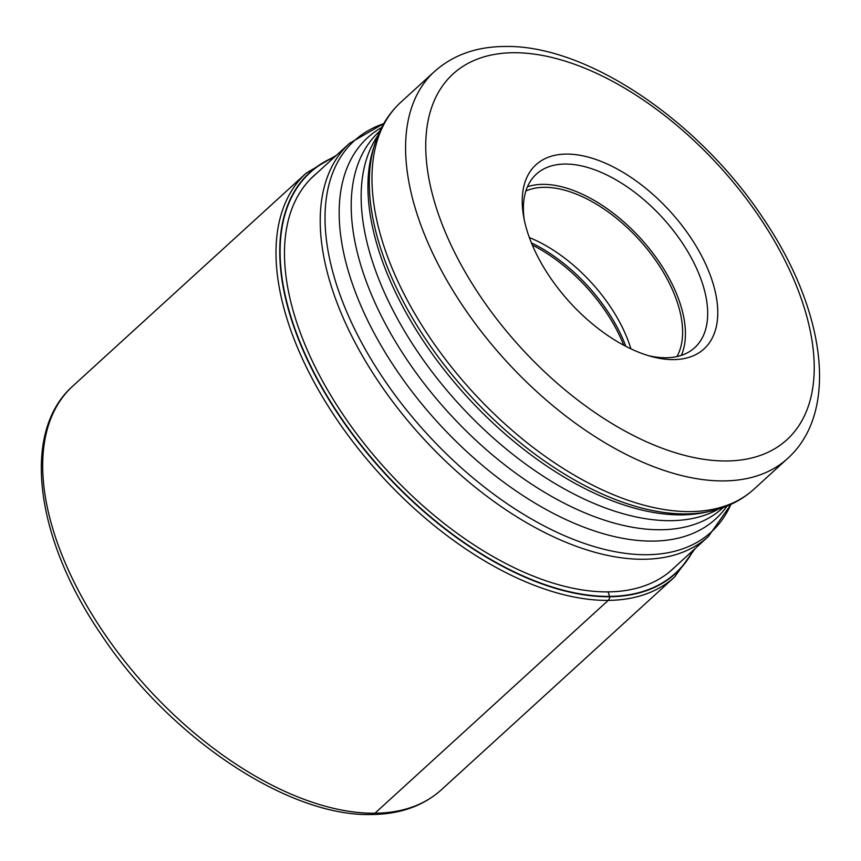 <?xml version="1.0" encoding="UTF-8"?>
<svg xmlns="http://www.w3.org/2000/svg" width="861" height="861" viewBox="0 0 861 861"><rect width="100%" height="100%" fill="white"/><g stroke="black" fill="none" stroke-linecap="round" stroke-linejoin="round"><path stroke-width="1.29" d="M334.068 157.434A271.086 147.242 47.6 0 0 331.84 403.755A271.086 147.242 47.6 0 0 609.62 596.393L608.06 591.808M692.825 550.653A271.086 147.242 -132.4 0 1 609.62 596.393L609.631 596.748A271.376 147.403 -132.4 0 1 331.151 403.282A271.376 147.403 -132.4 0 1 334.563 156.982M566.258 154.087A124.641 67.707 47.6 0 0 523.563 216.154A124.641 67.707 47.6 0 0 538.297 257.676A124.641 67.707 47.6 0 0 651.691 356.583A124.641 67.707 47.6 0 0 673.711 359.607A124.641 67.707 47.6 0 0 701.672 256.018A124.641 67.707 47.6 0 0 566.258 154.087M648.484 355.668A117.473 63.811 47.6 0 0 666.166 357.756A117.473 63.811 47.6 0 0 694.709 347.683A117.473 63.811 47.6 0 0 692.524 260.13A117.473 63.811 47.6 0 0 564.902 164.053A117.473 63.811 47.6 0 0 536.36 174.126A117.473 63.811 47.6 0 0 524.188 219.426M527.47 186.729A117.473 63.811 -132.4 0 1 542.656 184.351A117.473 63.811 -132.4 0 1 648.602 247.699A117.473 63.811 -132.4 0 1 681.352 355.389M676.94 356.583A113.878 61.863 47.6 0 0 649.022 251.369A113.878 61.863 47.6 0 0 544.206 187.311A113.878 61.863 47.6 0 0 525.877 191.002M529.375 237.571A113.878 61.863 -132.4 0 1 630.898 348.845M374.922 813.247A273.324 148.458 47.6 0 0 441.327 789.817L674.647 576.956A273.324 148.458 -132.4 0 1 608.232 600.386A273.324 148.458 -132.4 0 1 342.269 427.314A273.324 148.458 -132.4 0 1 306.215 173.126L72.905 385.986A273.324 148.458 47.6 0 0 108.949 640.164A273.324 148.458 47.6 0 0 374.922 813.247L608.232 600.386A4.305 3.25 -90.6 0 0 609.631 596.748A271.376 147.403 -132.4 0 0 693.32 550.211M675.454 566.506A266.232 144.616 -132.4 0 1 608.092 591.884A266.232 144.616 47.6 0 1 347.091 420.555A266.232 144.616 47.6 0 1 316.708 173.276M669.976 571.51L708.399 536.457A266.146 144.562 -132.4 0 1 643.727 559.263A266.146 144.562 -132.4 0 1 643.662 559.263A266.146 144.562 -132.4 0 1 384.706 390.69A266.146 144.562 -132.4 0 1 349.641 143.227L311.219 178.281M383.683 123.683A264.801 143.83 47.6 0 0 372.716 361.954A264.801 143.83 47.6 0 0 646.848 554.721A264.801 143.83 47.6 0 0 646.912 554.721A264.801 143.83 47.6 0 0 730.967 504.342M726.932 506.096A258.117 140.203 -132.4 0 1 652.993 541.106A258.117 140.203 -132.4 0 1 652.918 541.106A258.117 140.203 -132.4 0 1 393.1 364.967A258.117 140.203 -132.4 0 1 381.574 127.546M379.819 131.109L379.367 131.518A254.759 138.373 47.6 0 0 412.968 368.433A254.759 138.373 47.6 0 0 660.882 529.752A254.759 138.373 47.6 0 0 660.947 529.752A254.759 138.373 47.6 0 0 722.777 507.915L723.218 507.506M718.505 509.077A254.759 138.373 -132.4 0 1 670.891 520.679A254.759 138.373 -132.4 0 1 670.816 520.679A254.759 138.373 -132.4 0 1 432.276 372.135A254.759 138.373 -132.4 0 1 377.818 135.672M374.707 144.314L373.308 148.781A258.117 140.203 47.6 0 0 454.468 382.445A258.117 140.203 47.6 0 0 681.664 514.878A258.117 140.203 47.6 0 0 681.74 514.878A258.117 140.203 47.6 0 0 705.03 512.381L709.604 511.391A260.582 141.548 -132.4 0 1 686.013 513.92A260.582 141.548 -132.4 0 1 685.948 513.92A260.582 141.548 -132.4 0 1 456.599 380.175A260.582 141.548 -132.4 0 1 374.707 144.314C379.981 127.46 388.72 113.404 400.925 102.147A261.927 142.269 47.6 0 0 435.44 345.691A261.927 142.269 47.6 0 0 690.285 511.595A261.927 142.269 47.6 0 0 690.361 511.595A261.927 142.269 47.6 0 0 753.999 489.145L787.621 458.472A261.927 142.269 -132.4 0 1 723.983 480.912A261.927 142.269 -132.4 0 1 723.875 480.922A261.927 142.269 -132.4 0 1 469.051 314.997A261.927 142.269 -132.4 0 1 434.547 71.463L400.925 102.147M513.274 52.725A247.581 134.477 -132.4 0 1 513.371 52.725A247.581 134.477 -132.4 0 1 782.272 255.265A247.581 134.477 -132.4 0 1 726.695 460.969A247.581 134.477 -132.4 0 1 726.598 460.969A247.581 134.477 -132.4 0 1 457.697 258.429A247.581 134.477 -132.4 0 1 513.274 52.725M623.741 345.239A118.366 64.295 47.6 0 0 532.302 245.019M531.398 242.824A117.828 64.005 -132.4 0 1 625.839 346.348M441.327 789.817C423.289 805.95 400.15 814.183 371.898 814.506C287.929 817.111 168.778 736.951 101.006 634.288C35.14 538.147 20.858 431.748 72.905 385.986M674.647 576.956L695.225 548.468M336.468 155.238L306.215 173.126M708.399 536.457L731.054 504.309M349.641 143.227L383.726 123.607M709.604 511.391C726.878 507.689 741.676 500.273 753.999 489.145M787.621 458.472C840.099 411.364 825.139 308.948 762.674 217.532C698.206 120.228 586.018 44.245 504.223 46.494C476.262 46.742 453.037 55.072 434.547 71.463"/></g></svg>
